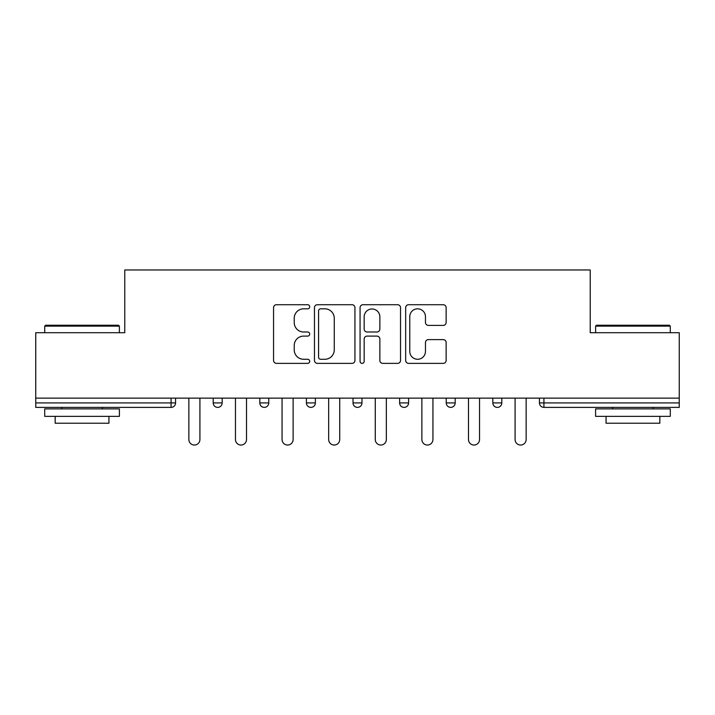 <?xml version="1.0" encoding="UTF-8"?>
<svg xmlns="http://www.w3.org/2000/svg" width="715" height="715" viewBox="0 0 715 715"><rect width="100%" height="100%" fill="white"/><g stroke="black" fill="none" stroke-linecap="round" stroke-linejoin="round"><path stroke-width="1.07" d="M309.702 306.78A2.056 2.056 0 0 0 307.647 304.724L276.491 304.724A2.931 2.931 0 0 0 273.559 307.656L273.559 360.44A2.931 2.931 0 0 0 276.491 363.372L307.647 363.372A2.056 2.056 0 0 0 309.702 361.316A2.056 2.056 0 0 0 307.647 359.27L303.616 359.27A9.384 9.384 0 0 1 294.231 349.885L294.231 345.488A9.384 9.384 0 0 1 303.616 336.104L307.647 336.104A2.056 2.056 0 0 0 309.702 334.048A2.056 2.056 0 0 0 307.647 331.992L303.616 331.992A9.384 9.384 0 0 1 294.231 322.608L294.231 318.211A9.384 9.384 0 0 1 303.616 308.826L307.647 308.826A2.056 2.056 0 0 0 309.702 306.78M443.202 325.397A2.931 2.931 0 0 0 446.133 322.465L446.133 307.656A2.931 2.931 0 0 0 443.202 304.724L408.596 304.724A2.931 2.931 0 0 0 405.664 307.656L405.664 360.44A2.931 2.931 0 0 0 408.596 363.372L443.202 363.372A2.931 2.931 0 0 0 446.133 360.44L446.133 342.556A2.931 2.931 0 0 0 443.202 339.616L428.392 339.616A2.931 2.931 0 0 0 425.461 342.556L425.461 351.423A7.847 7.847 0 0 1 417.614 359.27A7.847 7.847 0 0 1 409.767 351.423L409.767 316.673A7.847 7.847 0 0 1 417.614 308.826A7.847 7.847 0 0 1 425.461 316.673L425.461 322.465A2.931 2.931 0 0 0 428.392 325.397L443.202 325.397M35.75 398.13L35.75 332.707L124.776 332.707L124.776 269.966L590.224 269.966L590.224 332.707L679.25 332.707L679.25 398.13L35.75 398.13L35.75 402.911L171.082 402.911L171.082 398.13M354.935 307.656A2.931 2.931 0 0 0 352.003 304.724L317.397 304.724A2.931 2.931 0 0 0 314.466 307.656L314.466 360.44A2.931 2.931 0 0 0 317.397 363.372L352.003 363.372A2.931 2.931 0 0 0 354.935 360.44L354.935 307.656M362.997 304.724L397.603 304.724A2.931 2.931 0 0 1 400.534 307.656L400.534 360.44A2.931 2.931 0 0 1 397.603 363.372L382.793 363.372A2.931 2.931 0 0 1 379.862 360.44L379.862 339.035A2.931 2.931 0 0 0 376.93 336.104L367.108 336.104A2.931 2.931 0 0 0 364.167 339.035L364.167 361.316A2.056 2.056 0 0 1 362.121 363.372A2.056 2.056 0 0 1 360.065 361.316L360.065 307.656A2.931 2.931 0 0 1 362.997 304.724M171.082 407.389A4.478 4.478 0 0 0 175.559 402.911L171.082 402.911L171.082 407.389A4.478 4.478 0 0 0 175.559 402.911L175.559 398.13L175.559 402.911A4.478 4.478 0 0 1 171.082 407.389L35.75 407.389L35.75 402.911M679.25 398.13L679.25 407.389L543.918 407.389A4.478 4.478 0 0 1 539.441 402.911L539.441 398.13M213.204 398.13L213.204 402.911L213.204 398.13M217.691 407.389A4.478 4.478 0 0 1 213.204 402.911A4.478 4.478 0 0 0 217.691 407.389A4.478 4.478 0 0 0 222.168 402.911L222.168 398.13L222.168 402.911A4.478 4.478 0 0 1 217.691 407.389A4.478 4.478 0 0 1 213.204 402.911L222.168 402.911M259.813 402.911A4.478 4.478 0 0 0 264.291 407.389A4.478 4.478 0 0 0 268.769 402.911A4.478 4.478 0 0 1 264.291 407.389A4.478 4.478 0 0 0 268.769 402.911L268.769 398.13L268.769 402.911L259.813 402.911A4.478 4.478 0 0 0 264.291 407.389A4.478 4.478 0 0 1 259.813 402.911L259.813 398.13M306.413 398.13L306.413 402.911L306.413 398.13M315.378 398.13L315.378 402.911L315.378 398.13M361.978 398.13L361.978 402.911L353.022 402.911A4.478 4.478 0 0 0 357.5 407.389A4.478 4.478 0 0 1 353.022 402.911L353.022 398.13M399.622 402.911A4.478 4.478 0 0 0 404.1 407.389A4.478 4.478 0 0 0 408.587 402.911A4.478 4.478 0 0 1 404.1 407.389A4.478 4.478 0 0 0 408.587 402.911L408.587 398.13L408.587 402.911L399.622 402.911A4.478 4.478 0 0 0 404.1 407.389A4.478 4.478 0 0 1 399.622 402.911L399.622 398.13M446.231 398.13L446.231 402.911L446.231 398.13M455.187 398.13L455.187 402.911L455.187 398.13M492.832 398.13L492.832 402.911L492.832 398.13M501.796 398.13L501.796 402.911L501.796 398.13M310.9 407.389A4.478 4.478 0 0 1 306.413 402.911A4.478 4.478 0 0 0 310.9 407.389A4.478 4.478 0 0 0 315.378 402.911A4.478 4.478 0 0 1 310.9 407.389A4.478 4.478 0 0 1 306.413 402.911L315.378 402.911A4.478 4.478 0 0 1 310.9 407.389M361.978 402.911A4.478 4.478 0 0 1 357.5 407.389A4.478 4.478 0 0 0 361.978 402.911A4.478 4.478 0 0 1 357.5 407.389A4.478 4.478 0 0 1 353.022 402.911M450.709 407.389A4.478 4.478 0 0 1 446.231 402.911A4.478 4.478 0 0 0 450.709 407.389A4.478 4.478 0 0 0 455.187 402.911A4.478 4.478 0 0 1 450.709 407.389A4.478 4.478 0 0 1 446.231 402.911L455.187 402.911A4.478 4.478 0 0 1 450.709 407.389M497.309 407.389A4.478 4.478 0 0 1 492.832 402.911L501.796 402.911A4.478 4.478 0 0 1 497.309 407.389A4.478 4.478 0 0 0 501.796 402.911A4.478 4.478 0 0 1 497.309 407.389M543.918 398.13L543.918 407.389A4.478 4.478 0 0 1 539.441 402.911L679.25 402.911M320.624 308.826A2.056 2.056 0 0 0 318.568 310.882L318.568 357.214A2.056 2.056 0 0 0 320.624 359.27L324.878 359.27A9.384 9.384 0 0 0 334.262 349.885L334.262 318.211A9.384 9.384 0 0 0 324.878 308.826L320.624 308.826M379.862 316.817A7.847 7.847 0 0 0 372.015 308.978A7.847 7.847 0 0 0 364.167 316.817L364.167 329.061A2.931 2.931 0 0 0 367.108 331.992L376.93 331.992A2.931 2.931 0 0 0 379.862 329.061L379.862 316.817M188.858 398.13L188.858 439.502A5.523 5.523 0 0 0 194.382 445.034A5.523 5.523 0 0 0 199.914 439.502L199.914 398.13M235.458 398.13L235.458 439.502A5.523 5.523 0 0 0 240.991 445.034A5.523 5.523 0 0 0 246.514 439.502L246.514 398.13M282.068 398.13L282.068 439.502A5.523 5.523 0 0 0 287.591 445.034A5.523 5.523 0 0 0 293.123 439.502L293.123 398.13M328.668 398.13L328.668 439.502A5.523 5.523 0 0 0 334.2 445.034A5.523 5.523 0 0 0 339.723 439.502L339.723 398.13M375.277 398.13L375.277 439.502A5.523 5.523 0 0 0 380.8 445.034A5.523 5.523 0 0 0 386.332 439.502L386.332 398.13M421.877 398.13L421.877 439.502A5.523 5.523 0 0 0 427.409 445.034A5.523 5.523 0 0 0 432.933 439.502L432.933 398.13M44.714 326.129L45.608 325.236L118.502 325.236L119.396 326.129L44.714 326.129L44.714 332.707M119.396 416.353L44.714 416.353L44.714 408.882L119.396 408.882L119.396 416.353M108.939 416.353L108.939 423.226L55.171 423.226L55.171 416.353M595.604 326.129L596.498 325.236L669.392 325.236L670.286 326.129L595.604 326.129L595.604 332.707M670.286 416.353L595.604 416.353L595.604 408.882L670.286 408.882L670.286 416.353M659.829 416.353L659.829 423.226L606.061 423.226L606.061 416.353M468.486 398.13L468.486 439.502A5.523 5.523 0 0 0 474.009 445.034A5.523 5.523 0 0 0 479.542 439.502L479.542 398.13M515.086 398.13L515.086 439.502A5.523 5.523 0 0 0 520.618 445.034A5.523 5.523 0 0 0 526.142 439.502L526.142 398.13M543.918 407.389A4.478 4.478 0 0 1 539.441 402.911M119.396 332.707L119.396 326.129M102.37 408.882L102.37 407.389M61.74 408.882L61.74 407.389M670.286 332.707L670.286 326.129M653.26 408.882L653.26 407.389M612.63 408.882L612.63 407.389"/></g></svg>
